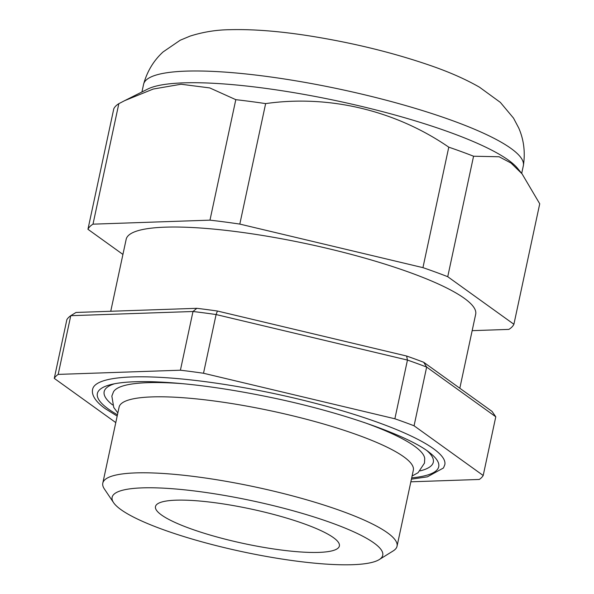 <?xml version="1.0" encoding="UTF-8"?>
<svg xmlns="http://www.w3.org/2000/svg" width="594" height="594" viewBox="0 0 594 594"><rect width="100%" height="100%" fill="white"/><g stroke="black" fill="none" stroke-linecap="round" stroke-linejoin="round"><path stroke-width="0.89" d="M141.936 91.973L143.577 84.333A194.193 36.39 12.1 0 1 143.651 84.021A194.193 36.39 12.1 0 1 185.981 71.132A194.193 36.39 12.1 0 1 399.844 103.905A194.193 36.39 12.1 0 1 523.396 165.429A194.193 36.39 12.1 0 1 523.336 165.748L521.695 173.389M235.803 99.666L209.972 220.151L92.998 224.161A218.406 40.927 12.1 0 0 87.949 229.284L113.781 108.799A218.406 40.927 12.1 0 1 118.83 103.675L124.725 100.616L153.2 89.055L181.051 84.237L209.764 87.927L235.803 99.666A218.406 40.927 12.1 0 1 265.644 103.601C328.727 94.609 395.099 110.239 448.774 147.163A218.406 40.927 12.1 0 1 473.567 156.222L499.116 156.757L511.026 163.046L522.037 173.819L539.731 203.787L513.899 324.272A218.406 40.927 12.1 0 1 508.843 329.403L472.163 330.658M124.725 100.616L147.765 89.048A194.193 36.39 12.1 0 1 183.464 82.87A194.193 36.39 12.1 0 1 377.331 110.298A194.193 36.39 12.1 0 1 517.574 168.332L522.037 173.812M110.744 311.263L126.166 239.315A178.727 33.487 12.1 0 1 272.661 237.169A178.727 33.487 12.1 0 1 464.315 298.314A178.727 33.487 12.1 0 1 475.683 314.241L459.815 388.238M411.419 479.158L427.383 476.841L443.48 467.968L444.817 464.679A180.086 33.747 -167.9 0 0 275.809 393.941A180.086 33.747 -167.9 0 0 92.649 389.181C92.077 391.609 91.201 398.574 105.346 408.739L117.174 416.082M114.508 383.769A168.31 31.541 -167.9 0 0 112.578 404.93M420.188 470.879A168.31 31.541 -167.9 0 0 427.101 450.779M397.044 546.213L413.335 470.218A150.468 28.193 -167.9 0 0 403.772 456.801A150.468 28.193 -167.9 0 0 242.426 405.331A150.468 28.193 -167.9 0 0 119.097 407.135L102.799 483.137A150.468 28.193 12.1 0 1 226.128 481.326A150.468 28.193 12.1 0 1 387.474 532.803A150.468 28.193 12.1 0 1 397.044 546.213A150.468 28.193 12.1 0 1 393.213 550.898L379.21 559.6A138.372 25.928 12.1 0 1 241.996 551.64A138.372 25.928 12.1 0 1 113.58 502.65A138.372 25.928 12.1 0 1 212.845 493.525A138.372 25.928 12.1 0 1 373.938 542.961A138.372 25.928 12.1 0 1 379.21 559.6M113.58 502.65L104.373 488.973A150.468 28.193 12.1 0 1 102.799 483.137M363.766 422.349A159.437 29.878 12.1 0 1 414.486 446.146A159.437 29.878 12.1 0 1 424.725 458.538L424.48 463.09L418.087 472.698L412.088 476.032M117.85 412.949L113.751 407.469L111.85 396.072L113.499 391.817A159.437 29.878 12.1 0 1 183.902 383.791M333.405 537.615A94.038 17.62 12.1 0 1 339.382 545.997A94.038 17.62 12.1 0 1 243.74 543.517A94.038 17.62 12.1 0 1 155.48 506.578A94.038 17.62 12.1 0 1 232.566 505.442A94.038 17.62 12.1 0 1 333.405 537.615M410.855 481.808L479.284 479.462A220.292 41.276 -167.9 0 0 483.197 475.497L414.063 425.787A220.292 41.276 -167.9 0 0 394.869 418.777L203.512 373.255A220.292 41.276 -167.9 0 0 180.413 370.211L58.182 374.398A220.292 41.276 -167.9 0 0 54.269 378.371L115.778 422.594M414.063 425.787L426.648 367.077L495.782 416.788L492.055 411.419L423.708 362.281L426.648 367.077A220.292 41.276 -167.9 0 0 407.454 360.068L406.615 356.029A215.585 40.399 12.1 0 1 423.708 362.281M394.869 418.777L407.454 360.068L216.097 314.545L217.419 311.026L406.615 356.029M203.512 373.255L216.097 314.545A220.292 41.276 -167.9 0 0 192.998 311.501L196.844 308.316A215.585 40.399 12.1 0 1 217.419 311.026M196.844 308.316L76.002 312.459L70.768 315.689A220.292 41.276 -167.9 0 0 66.862 319.661L54.269 378.371M180.413 370.211L192.998 311.501L70.768 315.689L58.182 374.398M495.782 416.788L483.197 475.497M448.774 147.163L422.943 267.642L239.813 224.087L265.644 103.601M209.972 220.151A218.406 40.927 12.1 0 1 239.813 224.087M87.949 229.284L122.928 254.432M513.899 324.272L447.735 276.707L473.567 156.222M422.943 267.642A218.406 40.927 12.1 0 1 447.735 276.707M92.998 224.161L118.83 103.675M411.694 477.873A174.562 32.707 -167.9 0 0 429.826 452.806C408.984 435.729 341.06 411.85 270.107 397.297C224.933 387.979 185.573 382.788 152.019 381.727C134.088 381.274 120.478 382.202 111.189 384.496A174.562 32.707 -167.9 0 0 108.472 409.088A174.562 32.707 -167.9 0 0 117.449 414.798M429.826 452.806A174.562 32.707 -167.9 0 0 427.628 451.158M143.651 84.021C147.23 71.213 153.712 60.514 163.09 51.93L180.182 40.244L190.125 36.093C203.096 31.987 216.283 29.856 229.678 29.7C252.955 29.069 279.974 31.207 310.736 36.1C354.388 43.124 394.824 53.118 432.046 66.09C450.252 72.453 466.067 79.485 479.484 87.192L500.356 102.391L513.506 118.109L518.733 128C523.834 139.724 525.386 152.198 523.396 165.429"/></g></svg>
